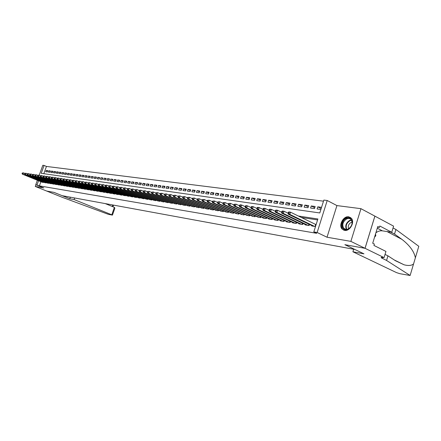 <?xml version="1.0" encoding="UTF-8"?>
<svg xmlns="http://www.w3.org/2000/svg" width="441" height="441" viewBox="0 0 441 441"><rect width="100%" height="100%" fill="white"/><g stroke="black" fill="none" stroke-linecap="round" stroke-linejoin="round"><path stroke-width="0.66" d="M348.77 216.785C343.489 215.715 338.319 225.202 342.078 229.028L344.548 230.4C349.658 231.569 354.977 222.418 351.505 218.4L348.77 216.785M39.188 175.264L42.816 165.281L44.089 165.441L41.228 173.319L319.786 212.948L323.837 200.082L327.216 200.495L317.151 232.49L313.805 231.922L317.884 218.973L298.359 216.024M384.078 257.616L365.06 248.311L344.972 244.7L363.963 253.851L352.905 251.778L396.547 272.632L399.97 273.718L410.124 275.487L386.559 260.444L381.63 258.002C380.627 257.29 381.311 257.136 383.681 257.544L384.078 257.616L385.952 251.425L373.924 245.433L374.348 244.049L372.711 243.228L377.799 226.547L379.42 227.396L379.839 226.024L391.74 232.286L393.598 226.145L360.964 208.681L336.924 205.583L327.216 200.495M323.49 201.179L46.448 166.439L44.089 165.441M374.872 216.129L365.027 248.305L350.871 241.381L360.964 208.681M35.897 184.751L35.28 186.46L43.797 187.943L35.76 184.696L37.369 180.27M365.027 248.305L344.873 244.683L354.746 249.441L62.203 195.688L54 192.375L46.763 191.074L35.28 186.46M311.848 225.627L311.743 225.952L315.491 226.558M305.348 224.585L305.249 224.899L309.13 225.527L309.466 224.475M298.965 223.559L298.866 223.863L302.68 224.48L303.006 223.455M292.697 222.551L292.603 222.848L296.346 223.455L296.666 222.451M286.54 221.558L286.446 221.851L290.128 222.446L290.437 221.47M280.487 220.588L280.399 220.875L284.015 221.459L284.318 220.506M274.545 219.629L274.456 219.91L278.006 220.483L278.31 219.552M268.701 218.692L268.613 218.962L272.108 219.53L272.4 218.62M262.957 217.766L262.875 218.036L266.309 218.587L266.596 217.7M257.312 216.862L260.603 217.667L260.885 216.796M251.761 215.969L254.997 216.757L255.273 215.908M246.304 215.087L249.485 215.864L249.755 215.037M240.935 214.227L244.066 214.988L244.331 214.177M235.654 213.372L238.73 214.122L238.994 213.328M230.456 212.54L233.487 213.273L233.741 212.496M225.345 211.713L228.328 212.435L228.576 211.68M220.313 210.903L223.251 211.614L223.493 210.87M215.362 210.109L218.251 210.804L218.493 210.076M210.489 209.321L213.334 210.01L213.571 209.293M205.693 208.549L208.494 209.221L208.725 208.527M200.969 207.788L203.725 208.45L203.957 207.766M196.322 207.038L199.034 207.689L199.26 207.022M191.741 206.305L194.415 206.945L194.635 206.289M187.232 205.578L189.862 206.206L190.082 205.561M182.789 204.861L185.38 205.478L185.595 204.85M178.412 204.155L180.964 204.762L181.174 204.144M174.101 203.461L176.615 204.062L176.824 203.455M169.851 202.777L172.332 203.367L172.536 202.772M165.667 202.099L168.109 202.684L168.308 202.099L168.098 202.678M161.538 201.438L163.947 202.006L164.146 201.432L163.942 202.006M157.47 200.782L159.846 201.344L160.039 200.782M153.462 200.131L155.805 200.688L155.993 200.137M149.51 199.497L151.82 200.043L152.007 199.497M145.613 198.869L147.889 199.404L148.071 198.874M141.77 198.252L144.014 198.781L144.196 198.257M137.983 197.64L140.194 198.158L140.376 197.645M134.246 197.033L136.429 197.551L136.605 197.044M130.558 196.443L132.713 196.945L132.884 196.449M126.925 195.854L129.048 196.355L129.219 195.865M123.337 195.275L125.431 195.765L125.602 195.286M119.798 194.707L121.865 195.192L122.03 194.718M116.308 194.145L118.348 194.619L118.508 194.156M112.863 193.588L114.875 194.057L115.035 193.599M109.462 193.037L111.446 193.505L111.606 193.053M106.105 192.496L108.067 192.954L108.221 192.513M102.792 191.962L104.726 192.414L104.881 191.978M99.523 191.433L101.436 191.879L101.584 191.455M96.298 190.914L98.183 191.355L98.332 190.931M93.106 190.402L94.969 190.832L95.118 190.418M89.964 189.895L91.8 190.319L91.943 189.911M86.855 189.393L88.669 189.812L88.812 189.41M83.784 188.897L85.582 189.31L85.719 188.919M80.758 188.406L82.528 188.82L82.665 188.428M77.765 187.921L79.512 188.329L79.65 187.943M74.805 187.447L76.536 187.849L76.668 187.469M71.889 186.973L73.592 187.37L73.73 187.001M69 186.51L70.687 186.901L70.819 186.532M66.15 186.047L67.82 186.433L67.947 186.074M63.333 185.595L64.981 185.975L65.108 185.617M60.549 185.148L62.181 185.523L62.308 185.17M57.804 184.702L59.408 185.071L59.535 184.724M55.086 184.261L56.674 184.63L56.795 184.288M52.396 183.831L53.967 184.189L54.089 183.853M49.745 183.401L51.294 183.759L51.415 183.428M47.121 182.976L48.653 183.329L48.775 183.004M44.524 182.557L46.04 182.905L46.162 182.585M47.628 170.981L46.222 170.391L47.766 170.601L47.292 171.918L45.743 171.709L46.222 170.391M50.23 171.34L48.802 170.739L50.368 170.948L49.888 172.277L48.328 172.062L48.802 170.739M52.859 171.698L51.421 171.091L53.003 171.301L52.518 172.635L50.936 172.42L51.421 171.091M55.516 172.062L54.061 171.444L55.665 171.659L55.18 172.999L53.576 172.784L54.061 171.444M58.212 172.425L56.735 171.803L58.355 172.023L57.87 173.368L56.25 173.148L56.735 171.803M60.93 172.8L59.441 172.166L61.078 172.387L60.593 173.743L58.956 173.517L59.441 172.166M63.686 173.175L62.181 172.536L63.835 172.756L63.344 174.123L61.69 173.897L62.181 172.536M66.475 173.556L64.948 172.905L66.63 173.131L66.133 174.504L64.458 174.278L64.948 172.905M69.298 173.941L67.754 173.28L69.452 173.511L68.956 174.89L67.258 174.658L67.754 173.28M72.153 174.327L70.588 173.66L72.307 173.892L71.811 175.286L70.091 175.049L70.588 173.66M75.042 174.724L73.46 174.046L75.202 174.283L74.7 175.683L72.963 175.441L73.46 174.046M77.969 175.121L76.365 174.438L78.129 174.675L77.622 176.08L75.863 175.843L76.365 174.438M80.929 175.529L79.308 174.834L81.089 175.071L80.582 176.488L78.801 176.246L79.308 174.834M83.922 175.937L82.285 175.231L84.088 175.474L83.581 176.902L81.778 176.654L82.285 175.231M86.96 176.35L85.3 175.639L87.125 175.882L86.618 177.315L84.788 177.067L85.3 175.639M90.03 176.769L88.349 176.047L90.201 176.295L89.688 177.74L87.842 177.486L88.349 176.047M93.145 177.194L91.441 176.461L93.316 176.714L92.797 178.164L90.929 177.91L91.441 176.461M96.292 177.629L94.572 176.88L96.469 177.133L95.951 178.599L94.054 178.335L94.572 176.88M99.484 178.065L97.737 177.304L99.66 177.563L99.137 179.035L97.218 178.77L97.737 177.304M102.714 178.506L100.945 177.74L102.891 177.999L102.373 179.481L100.427 179.211L100.945 177.74M105.989 178.952L104.197 178.175L106.171 178.44L105.642 179.928L103.674 179.658L104.197 178.175M109.302 179.404L107.488 178.616L109.484 178.881L108.96 180.386L106.965 180.11L107.488 178.616M112.659 179.867L110.823 179.063L112.846 179.333L112.317 180.843L110.3 180.567L110.823 179.063M116.066 180.33L114.202 179.515L116.253 179.79L115.718 181.312L113.673 181.03L114.202 179.515M119.511 180.804L117.626 179.978L119.704 180.253L119.169 181.786L117.097 181.499L117.626 179.978M123.006 181.284L121.099 180.441L123.199 180.722L122.664 182.265L120.558 181.973L121.099 180.441M126.545 181.769L124.61 180.915L126.743 181.201L126.203 182.75L124.075 182.458L124.61 180.915M130.134 182.26L128.177 181.389L130.338 181.681L129.792 183.241L127.631 182.949L128.177 181.389M133.772 182.756L131.787 181.874L133.976 182.172L133.43 183.743L131.242 183.439L131.787 181.874M137.46 183.263L135.448 182.365L137.664 182.662L137.118 184.25L134.896 183.941L135.448 182.365M141.197 183.776L139.158 182.866L141.407 183.169L140.855 184.762L138.606 184.454L139.158 182.866M144.984 184.294L142.917 183.368L145.199 183.677L144.642 185.281L142.366 184.966L142.917 183.368M148.826 184.823L146.732 183.88L149.047 184.189L148.485 185.81L146.175 185.49L146.732 183.88M152.724 185.358L150.596 184.399L152.944 184.713L152.382 186.345L150.039 186.025L150.596 184.399M156.676 185.898L154.521 184.928L156.902 185.248L156.335 186.885L153.959 186.56L154.521 184.928M160.684 186.449L158.495 185.463L160.91 185.782L160.348 187.436L157.933 187.105L158.495 185.463M164.752 187.006L162.531 186.003L164.984 186.328L164.41 187.993L161.963 187.657L162.531 186.003M168.875 187.574L166.626 186.549L169.107 186.885L168.539 188.561L166.053 188.219L166.626 186.549M173.059 188.147L170.777 187.111L173.296 187.447L172.723 189.134L170.204 188.792L170.777 187.111M177.304 188.731L174.989 187.673L177.547 188.015L176.968 189.718L174.415 189.365L174.989 187.673M181.615 189.321L179.267 188.246L181.863 188.594L181.279 190.308L178.688 189.955L179.267 188.246M185.986 189.928L183.605 188.831L186.24 189.183L185.655 190.909L183.021 190.551L183.605 188.831M190.424 190.534L188.009 189.421L190.683 189.779L190.093 191.521L187.419 191.151L188.009 189.421M194.933 191.157L192.48 190.021L195.192 190.385L194.602 192.138L191.89 191.769L192.48 190.021M199.508 191.785L197.017 190.628L199.773 190.997L199.178 192.767L196.421 192.386L197.017 190.628M204.15 192.425L201.625 191.251L204.42 191.626L203.825 193.406L201.03 193.02L201.625 191.251M208.869 193.075L206.3 191.874L209.144 192.259L208.543 194.051L205.704 193.665L206.3 191.874M213.659 193.737L211.052 192.513L213.94 192.899L213.334 194.713L210.451 194.316L211.052 192.513M218.527 194.409L215.875 193.164L218.808 193.555L218.201 195.38L215.274 194.977L215.875 193.164M223.466 195.087L220.781 193.82L223.758 194.216L223.146 196.058L220.169 195.65L220.781 193.82M228.488 195.782L225.759 194.487L228.785 194.894L228.173 196.747L225.147 196.333L225.759 194.487M233.592 196.488L230.819 195.165L233.89 195.578L233.278 197.447L230.202 197.028L230.819 195.165M238.779 197.204L235.957 195.854L239.083 196.278L238.465 198.158L235.34 197.733L235.957 195.854M244.049 197.932L241.183 196.559L244.358 196.984L243.735 198.885L240.56 198.45L241.183 196.559M249.408 198.671L246.497 197.27L249.722 197.706L249.099 199.619L245.869 199.178L246.497 197.27M254.854 199.426L251.894 197.992L255.174 198.433L254.545 200.368L251.265 199.916L251.894 197.992M260.388 200.192L257.384 198.731L260.719 199.178L260.085 201.129L256.75 200.672L257.384 198.731M266.022 200.975L262.963 199.481L266.358 199.938L265.719 201.901L262.329 201.438L262.963 199.481M271.75 201.769L268.641 200.242L272.091 200.705L271.452 202.689L268.001 202.215L268.641 200.242M277.576 202.573L274.412 201.019L277.929 201.487L277.284 203.488L273.773 203.003L274.412 201.019M283.502 203.395L280.289 201.807L283.861 202.287L283.216 204.304L279.644 203.814L280.289 201.807M289.533 204.233L286.264 202.606L289.902 203.097L289.246 205.131L285.614 204.63L286.264 202.606M295.674 205.087L292.344 203.422L296.043 203.918L295.387 205.975L291.694 205.467L292.344 203.422M301.92 205.953L298.535 204.255L302.3 204.762L301.644 206.829L297.879 206.316L298.535 204.255M308.281 206.84L304.836 205.098L308.667 205.616L308.005 207.705L304.174 207.176L304.836 205.098M314.753 207.739L311.247 205.958L315.155 206.482L314.488 208.593L310.585 208.058L311.247 205.958M46.448 166.439L43.819 173.688M321.55 207.342L317.779 206.835L317.112 208.957L320.877 209.469M40.908 181.714L39.398 185.87L316.726 233.322L313.805 231.922M317.586 219.927L301.247 217.435M41.961 182.144L43.461 182.491L43.576 182.172M316.169 224.419L315.216 224.265M336.924 205.583L327.024 237.23L350.871 241.381M327.024 237.23L317.151 232.49M39.398 185.87L35.76 184.696M38.532 180.744L37.016 184.911M321.164 208.565L317.779 206.835M22.248 172.971L22.298 173.545L22.248 172.971L23.472 172.894L22.976 174.234L43.014 182.414M22.298 173.545L22.976 174.234L22.359 174.14L42.375 182.315M22.497 173.004L23.472 172.894L24.724 173.407M22.05 173.506L22.359 174.14M347.916 229.298C341.477 232.479 339.89 221.09 346.323 218.378C352.734 215.07 354.481 226.575 347.916 229.298M346.67 218.929C342.861 221.597 341.874 224.723 343.71 228.3C344.868 229.529 346.345 229.778 348.142 229.033C351.896 226.476 352.938 223.394 351.262 219.789C350.088 218.422 348.555 218.135 346.67 218.929M352.127 222.187L351.008 222.49C348.495 224.144 347.712 226.239 348.649 228.769M350.634 217.534L346.207 217.578C341.477 220.908 340.265 224.789 342.563 229.221L343.93 230.252M374.552 237.192L375.804 235.726L375.523 234.017M375.109 235.373L375.804 235.726M74.683 197.981L74.116 199.569L111.794 214.8L114.39 207.364L105.245 203.593M114.677 208.725L112.444 215.114L108.475 214.376L62.44 197.381L46.752 191.074L53.962 192.37L69.799 198.759L74.116 199.569M70.362 197.188L69.799 198.759M112.444 215.114L111.794 214.8M114.875 208.146L114.39 207.364M386.559 260.444L387.948 255.841L395.456 260.741L404.121 264.82C408.504 265.912 411.651 265.609 413.564 263.911L415.378 257.809C414.165 251.513 409.667 245.356 401.883 239.342L394.524 234.044L390.963 232.164M394.524 234.044L395.902 229.48L393.047 227.958M385.048 254.413L387.948 255.841M415.378 257.809L418.796 246.304L395.902 229.48M365.06 248.311L374.905 216.134M352.905 251.778L353.688 249.242M375.892 232.793C378.003 231.205 380.17 230.555 382.397 230.852L391.74 232.286M377.623 227.126L379.42 227.396M24.746 173.341L24.801 173.914L24.746 173.341L25.975 173.263L25.484 174.614L45.588 182.833M24.801 173.914L25.484 174.614L24.856 174.52L44.943 182.728M24.999 173.374L25.975 173.263L27.248 173.782M24.547 173.881L24.856 174.52M27.276 173.71L27.331 174.294L27.276 173.71L28.516 173.633L28.02 174.994L48.196 183.258M27.331 174.294L28.02 174.994L27.381 174.901L47.54 183.147M27.529 173.748L28.516 173.633L29.806 174.167M27.077 174.256L27.381 174.901M29.834 174.09L29.889 174.675L29.834 174.09L31.079 174.013L30.583 175.38L50.831 183.682M29.889 174.675L30.583 175.38L29.938 175.281L50.169 183.577M30.093 174.129L31.079 174.013L32.391 174.553M29.635 174.636L29.938 175.281M32.425 174.471L32.48 175.06L32.425 174.471L33.681 174.393L33.18 175.772L53.499 184.118M32.48 175.06L33.18 175.772L32.524 175.672L52.832 184.007M32.684 174.509L33.681 174.393L35.01 174.945M32.221 175.022L32.524 175.672M35.043 174.862L35.104 175.452L35.043 174.862L36.305 174.779L35.804 176.163L56.2 184.553M35.104 175.452L35.804 176.163L35.142 176.064L55.522 184.443M35.308 174.901L36.305 174.779L37.661 175.342M34.839 175.413L35.142 176.064M37.694 175.253L37.761 175.849L37.694 175.253L38.968 175.171L38.461 176.565L58.929 184.994M37.761 175.849L38.461 176.565L37.794 176.466L58.245 184.884M37.959 175.292L38.968 175.171L40.346 175.744M37.491 175.81L37.794 176.466M40.379 175.65L40.445 176.246L40.379 175.65L41.658 175.568L41.151 176.968L61.69 185.44M40.445 176.246L41.151 176.968L40.478 176.869L60.996 185.33M40.649 175.689L41.658 175.568L43.058 176.146M40.175 176.207L40.478 176.869M43.097 176.047L43.163 176.654L43.097 176.047L44.387 175.97L43.874 177.381L64.491 185.898M43.163 176.654L43.874 177.381L43.19 177.276L63.785 185.782M43.367 176.091L44.387 175.97L45.809 176.56M42.893 176.615L43.19 177.276M45.842 176.455L45.914 177.061L45.842 176.455L47.143 176.378L46.63 177.795L67.319 186.356M45.914 177.061L46.63 177.795L45.941 177.69L66.608 186.24M46.123 176.494L47.143 176.378L48.587 176.973M45.638 177.023L45.941 177.69M48.626 176.869L48.703 177.48L48.626 176.869L49.938 176.786L49.42 178.214L70.185 186.819M48.703 177.48L49.42 178.214L48.719 178.109L69.463 186.703M48.907 176.907L49.938 176.786L51.404 177.398M48.422 177.436L48.719 178.109M51.448 177.282L51.239 177.855L51.525 177.899L51.448 177.282L52.766 177.205L52.247 178.638L73.085 187.287M51.525 177.899L52.247 178.638L51.536 178.533L72.357 187.171M51.729 177.326L52.766 177.205L54.26 177.822M51.239 177.855L51.536 178.533M54.298 177.706L54.094 178.285L54.381 178.324L54.585 177.745L54.298 177.706L55.627 177.624L55.108 179.068L76.017 187.761M54.381 178.324L55.108 179.068L54.386 178.963L75.279 187.645M54.585 177.745L55.627 177.624L57.143 178.258M54.094 178.285L54.386 178.963M57.192 178.131L56.983 178.715L57.269 178.759L57.479 178.175L57.192 178.131L58.526 178.054L58.003 179.504L78.989 188.246M57.269 178.759L58.003 179.504L57.275 179.399L78.244 188.125M57.479 178.175L58.526 178.054L60.07 178.693M56.983 178.715L57.275 179.399M60.114 178.566L59.904 179.151L60.202 179.195L60.411 178.611L60.114 178.566L61.464 178.484L60.935 179.95L81.998 188.731M60.202 179.195L60.935 179.95L60.202 179.834L81.243 188.61M60.411 178.611L61.464 178.484L63.03 179.14M59.904 179.151L60.202 179.834M63.08 179.002L62.87 179.592L63.168 179.636L63.377 179.046L63.08 179.002L64.436 178.919L63.906 180.397L85.041 189.228M63.168 179.636L63.906 180.397L63.162 180.281L84.281 189.101M63.377 179.046L64.436 178.919L66.029 179.586M62.87 179.592L63.162 180.281M66.078 179.448L65.869 180.038L66.172 180.082L66.382 179.493L66.078 179.448L67.451 179.366L66.916 180.849L88.128 189.724M66.172 180.082L66.916 180.849L66.161 180.733L87.351 189.597M66.382 179.493L67.451 179.366L69.066 180.044M65.869 180.038L66.161 180.733M69.121 179.895L68.906 180.49L69.215 180.54L69.424 179.939L69.121 179.895L70.499 179.812L69.965 181.306L91.248 190.231M69.215 180.54L69.965 181.306L69.198 181.19L90.466 190.104M69.424 179.939L70.499 179.812L72.142 180.507M68.906 180.49L69.198 181.19M72.203 180.352L71.988 180.953L72.296 180.997L72.511 180.397L72.203 180.352L73.586 180.27L73.052 181.769L94.413 190.744M72.296 180.997L73.052 181.769L72.274 181.653L93.619 190.617M72.511 180.397L73.586 180.27L75.262 180.975M71.988 180.953L72.274 181.653M75.323 180.81L75.102 181.416L75.417 181.46L75.637 180.86L75.323 180.81L76.717 180.727L76.177 182.243L97.615 191.262M75.417 181.46L76.177 182.243L75.394 182.122L96.811 191.129M75.637 180.86L76.717 180.727L78.421 181.449M75.102 181.416L75.394 182.122M78.481 181.279L78.266 181.885L78.581 181.935L78.801 181.323L78.481 181.279L79.893 181.196L79.347 182.717L100.862 191.785M78.581 181.935L79.347 182.717L78.553 182.596L100.046 191.653M78.801 181.323L79.893 181.196L81.624 181.929M78.266 181.885L78.553 182.596M81.684 181.753L81.464 182.365L81.789 182.414L82.004 181.797L81.684 181.753L83.106 181.67L82.561 183.202L104.148 192.32M81.789 182.414L82.561 183.202L81.75 183.081L103.326 192.188M82.004 181.797L83.106 181.67L84.865 182.414M81.464 182.365L81.75 183.081M84.931 182.232L84.711 182.85L85.036 182.894L85.256 182.282L84.931 182.232L86.359 182.15L85.813 183.688L107.477 192.86M85.036 182.894L85.813 183.688L84.997 183.566L106.645 192.723M85.256 182.282L86.359 182.15L88.15 182.91M84.711 182.85L84.997 183.566M88.217 182.717L87.996 183.34L88.327 183.39L88.547 182.767L88.217 182.717L89.661 182.635L89.11 184.189L110.851 193.406M88.327 183.39L89.11 184.189L88.283 184.062L110.007 193.268M88.547 182.767L89.661 182.635L91.48 183.406M87.996 183.34L88.283 184.062M91.552 183.208L91.331 183.836L91.667 183.886L91.888 183.258L91.552 183.208L93.007 183.125L92.45 184.691L114.274 193.963M91.667 183.886L92.45 184.691L91.612 184.564L113.414 193.82M91.888 183.258L93.007 183.125L94.859 183.914M91.331 183.836L91.612 184.564M94.931 183.71L94.71 184.338L95.047 184.388L95.273 183.759L94.931 183.71L96.397 183.621L95.84 185.198L117.736 194.52M95.047 184.388L95.84 185.198L94.986 185.071L116.865 194.382M95.273 183.759L96.397 183.621L98.282 184.432M94.71 184.338L94.986 185.071M98.354 184.217L98.134 184.851L98.475 184.9L98.701 184.266L98.354 184.217L99.831 184.129L99.275 185.716L121.247 195.087M98.475 184.9L99.275 185.716L98.409 185.584L120.365 194.95M98.701 184.266L99.831 184.129L101.75 184.95M98.134 184.851L98.409 185.584M101.827 184.729L101.601 185.369L101.954 185.418L102.18 184.779L101.827 184.729L103.315 184.641L102.753 186.24L124.803 195.666M101.954 185.418L102.753 186.24L101.882 186.108L123.91 195.523M102.18 184.779L103.315 184.641L105.267 185.479M101.601 185.369L101.882 186.108M105.349 185.248L105.123 185.893L105.476 185.942L105.702 185.303L105.349 185.248L106.849 185.165L106.287 186.769L128.414 196.251M105.476 185.942L106.287 186.769L105.399 186.637L127.504 196.102M105.702 185.303L106.849 185.165L108.833 186.014M105.123 185.893L105.399 186.637M108.921 185.777L108.69 186.422L109.048 186.477L109.28 185.826L108.921 185.777L110.432 185.689L109.864 187.309L132.068 196.84M109.048 186.477L109.864 187.309L108.966 187.171L131.148 196.692M109.28 185.826L110.432 185.689L112.449 186.56M108.69 186.422L108.966 187.171M112.538 186.311L112.312 186.962L112.676 187.017L112.902 186.367L112.538 186.311L114.065 186.223L113.491 187.855L135.773 197.441M112.676 187.017L113.491 187.855L112.582 187.717L134.841 197.292M112.902 186.367L114.065 186.223L116.121 187.111M112.312 186.962L112.582 187.717M116.209 186.852L115.983 187.508L116.352 187.563L116.578 186.907L116.209 186.852L117.747 186.769L117.174 188.412L139.532 198.053M116.352 187.563L117.174 188.412L116.248 188.268L138.59 197.899M116.578 186.907L117.747 186.769L119.842 187.673M115.983 187.508L116.248 188.268M119.935 187.403L119.704 188.064L120.079 188.12L120.31 187.458L119.935 187.403L121.484 187.315L120.906 188.969L143.342 198.671M120.079 188.12L120.906 188.969L119.969 188.831L142.388 198.516M120.31 187.458L121.484 187.315L123.612 188.241M119.704 188.064L119.969 188.831M123.712 187.96L123.48 188.627L123.86 188.682L124.092 188.02L123.712 187.96L125.277 187.872L124.693 189.542L147.206 199.293M123.86 188.682L124.693 189.542L123.745 189.398L146.236 199.139M124.092 188.02L125.277 187.872L127.443 188.82M123.48 188.627L123.745 189.398M127.543 188.528L127.311 189.2L127.697 189.255L127.929 188.583L127.543 188.528L129.119 188.439L128.535 190.121L151.125 199.933M127.697 189.255L128.535 190.121L127.57 189.972L150.144 199.773M127.929 188.583L129.119 188.439L131.33 189.404M127.311 189.2L127.57 189.972M131.435 189.101L131.197 189.779L131.589 189.839L131.826 189.161L131.435 189.101L133.022 189.013L132.438 190.705L155.105 200.572M131.589 189.839L132.438 190.705L131.457 190.556L154.102 200.412M131.826 189.161L133.022 189.013L135.271 189.999M131.197 189.779L131.457 190.556M135.376 189.685L135.144 190.369L135.541 190.424L135.778 189.746L135.376 189.685L136.98 189.597L136.39 191.3L159.135 201.228M135.541 190.424L136.39 191.3L135.398 191.151L158.121 201.063M135.778 189.746L136.98 189.597L139.268 190.6M135.144 190.369L135.398 191.151M139.384 190.275L139.147 190.964L139.549 191.025L139.786 190.336L139.384 190.275L140.999 190.187L140.403 191.907L163.225 201.89M139.549 191.025L140.403 191.907L139.395 191.752L162.2 201.724M139.786 190.336L140.999 190.187L143.331 191.212M139.147 190.964L139.395 191.752M143.446 190.876L143.209 191.57L143.617 191.631L143.854 190.936L143.446 190.876L145.078 190.788L144.483 192.519L167.376 202.562M143.617 191.631L144.483 192.519L143.457 192.364L166.334 202.391M143.854 190.936L145.078 190.788L147.448 191.835M143.209 191.57L143.457 192.364M147.57 191.488L147.333 192.182L147.746 192.243L147.989 191.548L147.57 191.488L149.218 191.4L148.617 193.141L171.588 203.246M147.746 192.243L148.617 193.141L147.575 192.982L170.529 203.075M147.989 191.548L149.218 191.4L151.632 192.463M147.333 192.182L147.575 192.982M151.759 192.105L151.517 192.805L151.941 192.871L152.178 192.166L151.759 192.105L153.418 192.017L152.818 193.77L175.865 203.935M151.941 192.871L152.818 193.77L151.759 193.616L174.79 203.764M152.178 192.166L153.418 192.017L155.882 193.108M151.517 192.805L151.759 193.616M156.009 192.734L155.767 193.439L156.197 193.505L156.439 192.8L156.009 192.734L157.685 192.645L157.079 194.415L180.198 204.641M156.197 193.505L157.079 194.415L156.004 194.255L179.112 204.464M156.439 192.8L157.685 192.645L160.193 193.759M155.767 193.439L156.004 194.255M160.326 193.373L160.083 194.084L160.518 194.15L160.761 193.434L160.326 193.373L162.018 193.279L161.406 195.065L184.603 205.352M160.518 194.15L161.406 195.065L160.32 194.9L183.495 205.175M160.761 193.434L162.018 193.279L164.57 194.42M160.083 194.084L160.32 194.9M164.708 194.018L164.465 194.74L164.906 194.806L165.149 194.084L164.708 194.018L166.417 193.93L165.799 195.727L189.073 206.079M164.906 194.806L165.799 195.727L164.697 195.561L187.949 205.897M165.149 194.084L166.417 193.93L169.019 195.093M164.465 194.74L164.697 195.561M169.162 194.679L168.914 195.402L169.366 195.468L169.609 194.746L169.162 194.679L170.882 194.586L170.265 196.399L193.61 206.812M169.366 195.468L170.265 196.399L169.146 196.228L192.469 206.631M169.609 194.746L170.882 194.586L173.539 195.776M168.914 195.402L169.146 196.228M173.682 195.346L173.434 196.074L173.892 196.146L174.14 195.413L173.682 195.346L175.424 195.253L174.801 197.083L198.218 207.562M173.892 196.146L174.801 197.083L173.66 196.906L197.061 207.369M174.14 195.413L175.424 195.253L178.125 196.471M173.434 196.074L173.66 196.906M178.28 196.025L178.026 196.758L178.489 196.829L178.743 196.091L178.28 196.025L180.033 195.931L179.41 197.772L202.899 208.317M178.489 196.829L179.41 197.772L178.247 197.601L201.724 208.124M178.743 196.091L180.033 195.931L182.789 197.177M178.026 196.758L178.247 197.601M182.943 196.714L182.695 197.458L183.164 197.524L183.417 196.785L182.943 196.714L184.718 196.62L184.09 198.478L207.656 209.089M183.164 197.524L184.09 198.478L182.91 198.301L206.46 208.896M183.417 196.785L184.718 196.62L187.524 197.893M182.695 197.458L182.91 198.301M187.69 197.414L187.436 198.163L187.916 198.235L188.164 197.485L187.69 197.414L189.476 197.32L188.842 199.194L212.479 209.872M187.916 198.235L188.842 199.194L187.645 199.012L211.267 209.673M188.164 197.485L189.476 197.32L192.342 198.621M187.436 198.163L187.645 199.012M192.508 198.125L192.254 198.88L192.739 198.952L192.993 198.196L192.508 198.125L194.31 198.031L193.676 199.922L217.385 210.666M192.739 198.952L193.676 199.922L192.463 199.74L216.151 210.467M192.993 198.196L194.31 198.031L197.232 199.365M192.254 198.88L192.463 199.74M197.408 198.852L197.149 199.613L197.645 199.685L197.899 198.924L197.408 198.852L199.227 198.759L198.588 200.661L222.369 211.471M197.645 199.685L198.588 200.661L197.353 200.473L221.117 211.267M197.899 198.924L199.227 198.759L202.21 200.12M197.149 199.613L197.353 200.473M202.386 199.586L202.132 200.352L202.634 200.429L202.888 199.663L202.386 199.586L204.227 199.492L203.582 201.41L227.435 212.292M202.634 200.429L203.582 201.41L202.331 201.223L226.161 212.088M202.888 199.663L204.227 199.492L207.264 200.887M202.132 200.352L202.331 201.223M207.452 200.335L207.193 201.107L207.7 201.184L207.959 200.412L207.452 200.335L209.31 200.242L208.665 202.176L232.578 213.124M207.7 201.184L208.665 202.176L207.386 201.984L231.282 212.915M207.959 200.412L209.31 200.242L212.408 201.664M207.193 201.107L207.386 201.984M212.595 201.096L212.336 201.873L212.86 201.95L213.119 201.173L212.595 201.096L214.475 201.002L213.824 202.954L237.809 213.973M212.86 201.95L213.824 202.954L212.523 202.755L236.492 213.758M213.119 201.173L214.475 201.002L217.634 202.463M212.336 201.873L212.523 202.755M217.832 201.868L217.573 202.656L218.102 202.733L218.361 201.945L217.832 201.868L219.728 201.774L219.078 203.742L243.123 214.833M218.102 202.733L219.078 203.742L217.755 203.544L241.789 214.618M218.361 201.945L219.728 201.774L222.953 203.268M217.573 202.656L217.755 203.544M223.157 202.656L222.892 203.45L223.433 203.527L223.697 202.733L223.157 202.656L225.075 202.562L224.414 204.547L248.531 215.71M223.433 203.527L224.414 204.547L223.074 204.343L247.169 215.489M223.697 202.733L225.075 202.562L228.366 204.089M222.892 203.45L223.074 204.343M228.576 203.455L228.311 204.255L228.857 204.337L229.122 203.538L228.576 203.455L230.511 203.362L229.849 205.363L254.027 216.603M228.857 204.337L229.849 205.363L228.482 205.159L252.643 216.377M229.122 203.538L230.511 203.362L233.868 204.927M228.311 204.255L228.482 205.159M234.083 204.271L233.818 205.076L234.375 205.159L234.64 204.354L234.083 204.271L236.04 204.172L235.373 206.195L259.617 217.507M234.375 205.159L235.373 206.195L233.984 205.986L258.211 217.275M234.64 204.354L236.04 204.172L239.469 205.782M233.818 205.076L233.984 205.986M239.695 205.098L239.424 205.914L239.992 205.997L240.257 205.181L239.695 205.098L240.251 204.795L241.668 205.004L241.001 207.038L265.3 218.427M239.992 205.997L241.001 207.038L239.584 206.829L263.872 218.196M240.257 205.181L241.668 205.004L245.168 206.653M239.424 205.914L239.584 206.829M245.4 205.941L245.13 206.763L245.709 206.851L245.973 206.03L245.4 205.941L245.957 205.633L247.395 205.848L246.723 207.904L271.083 219.364M245.709 206.851L246.723 207.904L245.284 207.683L269.627 219.127M245.973 206.03L247.395 205.848L250.968 207.535M245.13 206.763L245.284 207.683M251.21 206.801L250.935 207.628L251.524 207.717L251.794 206.89L251.21 206.801L251.761 206.487L253.228 206.702L252.55 208.78L276.97 220.318M251.524 207.717L252.55 208.78L251.083 208.56L275.487 220.076M251.794 206.89L253.228 206.702L256.871 208.439M250.935 207.628L251.083 208.56M257.12 207.672L256.849 208.51L257.445 208.599L257.72 207.761L257.12 207.672L257.665 207.358L259.159 207.579L258.481 209.673L282.957 221.288M257.445 208.599L258.481 209.673L256.987 209.447L281.446 221.04M257.72 207.761L259.159 207.579L262.886 209.354M256.849 208.51L256.987 209.447M263.145 208.565L262.869 209.409L263.475 209.497L263.751 208.654L263.145 208.565L263.685 208.24L265.206 208.466L264.517 210.583L289.048 222.275M263.475 209.497L264.517 210.583L263.001 210.351L287.515 222.027M263.751 208.654L265.206 208.466L269.01 210.291M262.869 209.409L263.001 210.351M269.275 209.469L268.999 210.324L269.616 210.418L269.892 209.563L269.275 209.469L269.809 209.144L271.358 209.37L270.669 211.504L295.25 223.278M269.616 210.418L270.669 211.504L269.12 211.272L293.689 223.025M269.892 209.563L271.358 209.37L275.245 211.245M268.999 210.324L269.12 211.272M275.52 210.396L275.239 211.256L275.873 211.349L276.149 210.484L275.52 210.396L276.049 210.065L277.626 210.296L276.931 212.446L301.567 224.304M275.873 211.349L276.931 212.446L275.355 212.209L299.974 224.045M276.149 210.484L277.626 210.296L281.601 212.22M275.239 211.256L275.355 212.209M281.882 211.333L281.601 212.204L282.246 212.297L282.521 211.426L281.882 211.333L282.405 210.996L284.015 211.233L283.315 213.411L307.994 225.34M282.246 212.297L283.315 213.411L281.705 213.168L306.374 225.081M282.521 211.426L284.015 211.233L288.089 213.218M281.601 212.204L281.705 213.168M288.364 212.292L288.083 213.168L288.734 213.268L289.015 212.386L288.364 212.292L288.883 211.95L290.52 212.193L289.814 214.387L314.538 226.404M288.734 213.268L289.814 214.387L288.177 214.139L312.895 226.134M289.015 212.386L290.52 212.193L316.092 224.662M288.083 213.168L288.177 214.139M43.427 182.48L43.543 182.155M346.428 229.458C344.934 225.886 345.998 222.881 349.614 220.439L351.416 219.998M351.609 220.324L349.917 220.748C346.439 223.08 345.402 225.974 346.808 229.43M112.251 206.482L112.78 204.977M382.683 257.384L382.375 258.409M410.124 275.487L413.564 263.911M401.883 239.342L387.049 231.564M377.298 228.19L382.397 230.852M46.002 182.899L46.123 182.568M48.609 183.324L48.731 182.987M51.25 183.748L51.371 183.406M53.918 184.184L54.045 183.836M56.619 184.619L56.746 184.266M59.348 185.06L59.48 184.702M62.115 185.512L62.247 185.143M64.915 185.964L65.047 185.595M67.743 186.422L67.881 186.047M70.61 186.885L70.747 186.504M73.509 187.359L73.653 186.967M76.447 187.833L76.591 187.436M79.419 188.313L79.567 187.91M82.428 188.803L82.577 188.39M85.477 189.294L85.626 188.875M88.564 189.795L88.713 189.371M91.689 190.303L91.844 189.867M94.854 190.815L95.008 190.374M98.056 191.333L98.216 190.887M101.303 191.857L101.469 191.4M104.594 192.392L104.76 191.929M107.924 192.932L108.089 192.458M111.303 193.478L111.468 192.998M114.721 194.034L114.892 193.538M118.188 194.597L118.364 194.095M121.699 195.165L121.876 194.652M125.261 195.738L125.442 195.22M128.866 196.322L129.053 195.793M132.526 196.918L132.713 196.377M136.236 197.518L136.423 196.967M139.995 198.125L140.188 197.562M143.805 198.742L144.003 198.169M147.669 199.371L147.873 198.786M151.594 200.005L151.798 199.409M155.568 200.649L155.778 200.043M159.603 201.305L159.813 200.683M163.694 201.967L163.914 201.333M167.85 202.64L168.071 201.989M172.062 203.323L172.288 202.662M172.31 203.362L172.514 202.761M176.339 204.012L176.565 203.34M176.587 204.056L176.797 203.439M180.678 204.718L180.909 204.029M180.931 204.756L181.141 204.133M185.082 205.429L185.319 204.729M185.336 205.473L185.551 204.828M189.553 206.156L189.795 205.434M189.806 206.195L190.032 205.539M194.095 206.89L194.338 206.156M194.349 206.934L194.575 206.261M198.704 207.639L198.957 206.884M198.963 207.678L199.194 206.989M203.384 208.395L203.643 207.628M203.643 208.439L203.88 207.733M208.141 209.166L208.4 208.378M208.4 209.21L208.637 208.488M212.97 209.949L213.235 209.144M213.229 209.993L213.477 209.255M217.876 210.743L218.146 209.922M218.135 210.787L218.389 210.032M222.859 211.553L223.135 210.71M223.124 211.592L223.378 210.82M227.925 212.369L228.206 211.509M228.19 212.413L228.449 211.619M233.069 213.207L233.361 212.319M233.339 213.251L233.603 212.435M238.3 214.05L238.598 213.146M238.57 214.094L238.846 213.262M243.619 214.916L243.923 213.99M243.89 214.96L244.171 214.1M249.027 215.792L249.336 214.839M249.297 215.836L249.584 214.954M254.523 216.68L254.843 215.71M254.799 216.724L255.091 215.825M260.113 217.584L260.438 216.586M260.388 217.628L260.686 216.707M265.802 218.51L266.132 217.485M266.077 218.554L266.386 217.6M271.584 219.447L271.926 218.394M271.86 219.491L272.174 218.516M277.472 220.401L277.819 219.32M277.747 220.445L278.073 219.442M283.458 221.365L283.817 220.263M283.739 221.415L284.07 220.384M289.555 222.358L289.919 221.222M289.836 222.402L290.172 221.343M295.757 223.361L296.126 222.192M296.038 223.405L296.385 222.319M302.074 224.381L302.454 223.185M302.355 224.43L302.708 223.311M308.502 225.423L308.893 224.193M308.788 225.472L309.152 224.32M315.05 226.487L315.679 224.491M315.337 226.531L315.943 224.607M346.014 229.452L343.71 228.3M112.918 206.757L113.491 205.109M404.121 264.82L394.248 259.953M381.84 257.312L381.63 258.002"/></g></svg>

